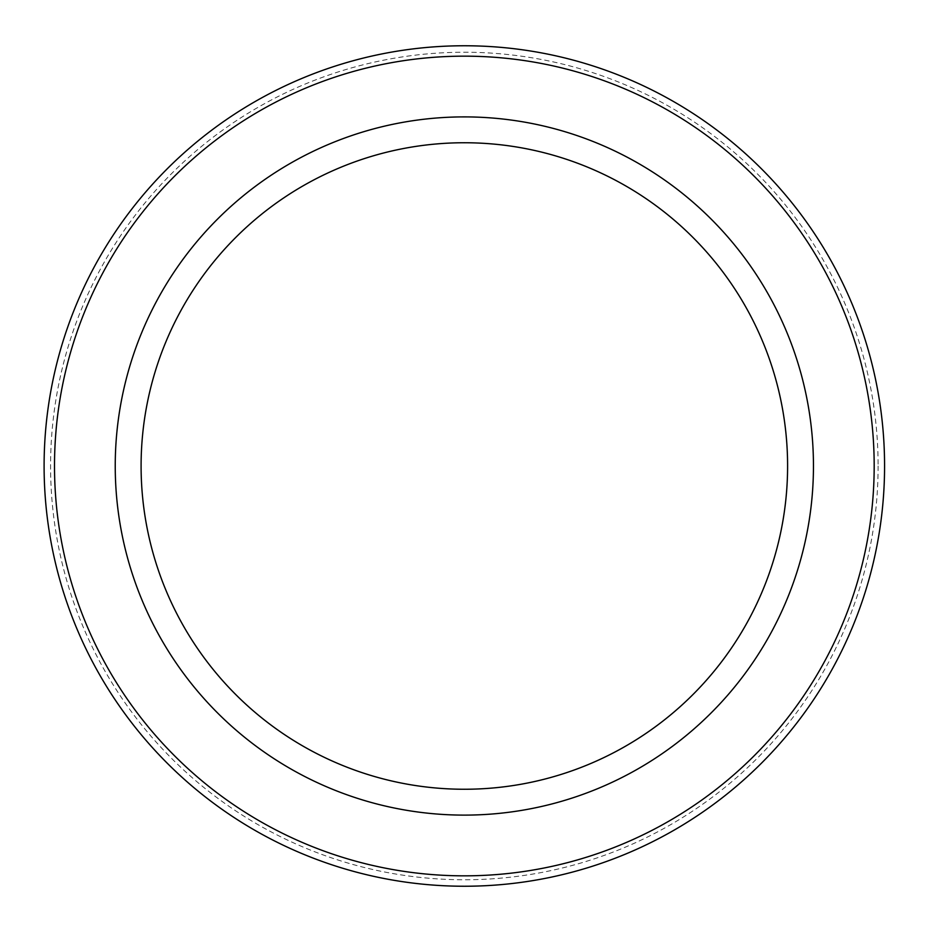 <?xml version="1.0" encoding="UTF-8"?>
<svg xmlns="http://www.w3.org/2000/svg" width="932" height="932" viewBox="0 0 932 932"><rect width="100%" height="100%" fill="white"/><g stroke="black" fill="none" stroke-linecap="round" stroke-linejoin="round"><path stroke-width="0.7" stroke-dasharray="4.66 3.5" d="M464.346 142.747A323.253 323.253 0 0 1 744.284 627.632A323.253 323.253 0 0 1 184.396 627.632A323.253 323.253 0 0 1 464.346 142.747M878.107 466A413.761 413.761 0 0 1 257.465 824.331A413.761 413.761 0 0 1 257.465 107.669A413.761 413.761 0 0 1 878.107 466M884.573 466A420.227 420.227 0 0 1 254.226 829.934A420.227 420.227 0 0 1 254.226 102.066A420.227 420.227 0 0 1 884.573 466M464.346 116.884A349.116 349.116 0 0 1 766.687 640.552A349.116 349.116 0 0 1 162.005 640.552A349.116 349.116 0 0 1 464.346 116.884"/><path stroke-width="1.4" d="M874.181 466A409.835 409.835 0 0 1 259.422 820.929A409.835 409.835 0 0 1 259.422 111.071A409.835 409.835 0 0 1 874.181 466M464.346 789.253A323.253 323.253 0 0 0 787.598 466A323.253 323.253 0 0 0 464.346 142.747A323.253 323.253 0 0 0 141.093 466A323.253 323.253 0 0 0 464.346 789.253M884.573 466A420.227 420.227 0 0 1 254.226 829.934A420.227 420.227 0 0 1 254.226 102.066A420.227 420.227 0 0 1 884.573 466M464.346 815.116A349.116 349.116 0 0 0 766.687 291.448A349.116 349.116 0 0 0 162.005 291.448A349.116 349.116 0 0 0 464.346 815.116"/></g></svg>
